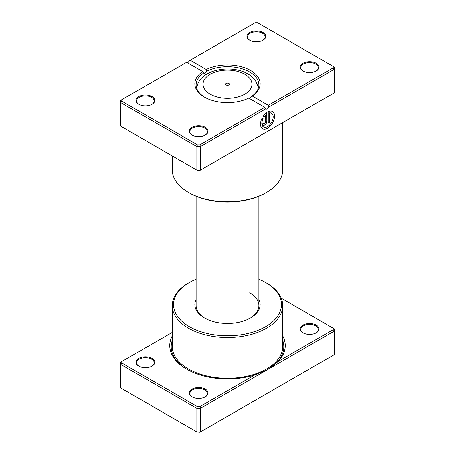 <?xml version="1.0" encoding="UTF-8"?>
<svg xmlns="http://www.w3.org/2000/svg" width="455" height="455" viewBox="0 0 455 455"><rect width="100%" height="100%" fill="white"/><g stroke="black" fill="none" stroke-linecap="round" stroke-linejoin="round"><path stroke-width="0.68" d="M254.646 375.017L267.443 369.682L200.427 408.374L199.904 406.622L254.646 375.017A57.745 33.34 180 0 1 186.664 369.17L186.664 369.17A57.745 33.34 180 0 1 172.263 335.87M302.956 332.781L302.956 332.781A9.413 5.437 180 0 1 302.956 325.092A9.413 5.437 180 0 1 316.271 325.092A9.413 5.437 180 0 1 316.271 332.781A9.413 5.437 180 0 1 302.956 332.781M316.037 332.906A8.787 5.073 0 0 0 318.398 329.448A8.787 5.073 0 0 0 315.827 325.86A8.787 5.073 0 0 0 306.249 324.762A8.787 5.073 0 0 0 300.823 329.448A8.787 5.073 0 0 0 303.184 332.906M191.993 396.845L191.993 396.845A9.413 5.437 180 0 1 191.993 389.156A9.413 5.437 180 0 1 205.307 389.156A9.413 5.437 180 0 1 205.307 396.845A9.413 5.437 180 0 1 191.993 396.845M205.08 396.97A8.787 5.073 0 0 0 207.44 393.512A8.787 5.073 0 0 0 204.864 389.924A8.787 5.073 0 0 0 195.286 388.826A8.787 5.073 0 0 0 189.86 393.512A8.787 5.073 0 0 0 192.22 396.97M138.73 366.093L138.73 366.093A9.413 5.437 180 0 1 138.73 358.403A9.413 5.437 180 0 1 152.044 358.403A9.413 5.437 180 0 1 152.044 366.093A9.413 5.437 180 0 1 138.73 366.093M151.816 366.218A8.787 5.073 0 0 0 154.177 362.76A8.787 5.073 0 0 0 151.6 359.171A8.787 5.073 0 0 0 142.028 358.074A8.787 5.073 0 0 0 136.602 362.76A8.787 5.073 0 0 0 138.963 366.218M258.884 299.418A32.641 18.843 180 0 1 250.58 317.914A32.641 18.843 180 0 1 204.42 317.914L204.42 317.914A32.641 18.843 180 0 1 196.116 299.418M196.116 196.264L196.116 305.618A31.384 18.12 0 0 0 204.869 318.17M189.331 326.627A53.98 31.167 0 0 0 265.669 326.627A53.98 31.167 0 0 0 265.669 282.555L266.556 283.067A55.237 31.89 180 0 1 266.562 283.067A55.237 31.89 180 0 1 282.737 305.618A55.237 31.89 180 0 1 248.64 335.079A55.237 31.89 180 0 1 188.444 328.169A55.237 31.89 180 0 1 172.263 305.618A55.237 31.89 180 0 1 188.438 283.067L189.331 282.555A53.98 31.167 0 0 0 189.331 326.627M333.214 328.214L334.465 328.937L334.465 330.984L267.443 369.682L278.466 361.264L333.214 329.659L333.214 328.214L281.218 298.196M172.263 332.383L121.786 361.526L121.786 362.976L197.396 406.622L196.873 408.374L196.873 431.949L199.904 432.25L200.427 431.949L200.427 408.374L196.873 408.374L120.535 364.301L120.535 387.876L196.873 431.949L200.427 431.949L334.465 354.564L334.465 330.984L333.214 329.659M121.786 361.526L120.535 362.248L120.535 364.301L121.786 362.976M197.396 406.622L199.904 406.622M282.737 335.87A57.745 33.34 180 0 1 278.466 361.264M266.562 283.067L265.669 282.555A53.98 31.167 0 0 0 258.884 279.233M196.116 279.233A53.98 31.167 0 0 0 189.331 282.555M250.131 318.17A31.384 18.12 0 0 0 258.884 305.618A31.384 18.12 0 0 0 249.693 292.804M228.831 83.441A1.883 1.086 0 0 0 226.778 83.208A1.883 1.086 0 0 0 225.617 84.215A1.883 1.086 0 0 0 226.169 84.983A1.883 1.086 0 0 0 228.222 85.216A1.883 1.086 0 0 0 229.383 84.215A1.883 1.086 0 0 0 228.831 83.441M274.934 127.121L257.502 137.211A55.237 31.89 180 0 1 257.394 137.251M273.95 127.69A55.237 31.89 180 0 1 273.882 127.753A1.257 0.859 -131.7 0 0 273.882 127.753L258.184 136.79M263.513 127.013A7.962 4.595 -60 0 1 263.473 126.99A7.962 4.595 -60 0 1 263.007 118.675L263.092 118.727A7.962 4.595 120 0 0 263.559 127.042A7.962 4.595 120 0 0 267.54 126.644A7.962 4.595 120 0 0 272.744 119.625A7.962 4.595 120 0 0 271.521 113.249A7.962 4.595 120 0 0 269.656 112.897L269.656 122.173L268.245 122.987L268.245 111.651A9.953 5.744 -60 0 1 272.517 111.52A9.953 5.744 -60 0 1 274.046 119.5A9.953 5.744 -60 0 1 267.54 128.27A9.953 5.744 -60 0 1 262.563 128.765A9.953 5.744 -60 0 1 262.091 118.146L263.092 118.727M262.518 128.737A9.953 5.744 120 0 0 267.455 128.219A9.953 5.744 120 0 0 273.944 119.489A9.953 5.744 120 0 0 272.477 111.498M266.84 121.36A2.986 1.723 -60 0 1 264.725 125.017A2.986 1.723 -60 0 1 263.235 125.171A2.986 1.723 -60 0 1 262.615 123.8L264.025 122.987A0.995 0.574 120 0 0 264.23 123.441A0.995 0.574 120 0 0 264.725 123.396A0.995 0.574 120 0 0 265.43 122.173L265.43 115.337A7.962 4.595 120 0 0 264.088 116.998L263.087 116.423A9.953 5.744 -60 0 1 266.84 112.465L266.84 121.36L266.749 112.527M263.189 125.142A2.986 1.723 120 0 0 264.639 124.966A2.986 1.723 120 0 0 266.749 121.309M264.184 123.413A0.995 0.574 -60 0 1 264.139 123.39A0.995 0.574 -60 0 1 263.94 123.038M302.956 70.969L302.956 70.969A9.413 5.437 180 0 1 302.956 63.279A9.413 5.437 180 0 1 316.271 63.279A9.413 5.437 180 0 1 316.271 70.969A9.413 5.437 180 0 1 302.956 70.969M316.037 71.099A8.787 5.073 -0 0 0 318.398 67.636A8.787 5.073 -0 0 0 315.827 64.053A8.787 5.073 -0 0 0 306.249 62.949A8.787 5.073 -0 0 0 300.823 67.636A8.787 5.073 -0 0 0 303.184 71.099M191.993 135.033L191.993 135.033A9.413 5.437 180 0 1 191.993 127.343A9.413 5.437 180 0 1 205.307 127.343A9.413 5.437 180 0 1 205.307 135.033A9.413 5.437 180 0 1 191.993 135.033M205.08 135.158A8.787 5.073 -0 0 0 207.44 131.7A8.787 5.073 -0 0 0 204.864 128.111A8.787 5.073 -0 0 0 195.286 127.013A8.787 5.073 -0 0 0 189.86 131.7A8.787 5.073 -0 0 0 192.22 135.158M138.73 104.28L138.73 104.28A9.413 5.437 180 0 1 138.73 96.596A9.413 5.437 180 0 1 152.044 96.596A9.413 5.437 180 0 1 152.044 104.28A9.413 5.437 180 0 1 138.73 104.28M151.816 104.411A8.787 5.073 -0 0 0 154.177 100.953A8.787 5.073 -0 0 0 151.6 97.364A8.787 5.073 -0 0 0 142.028 96.261A8.787 5.073 -0 0 0 136.602 100.953A8.787 5.073 -0 0 0 138.963 104.411M249.693 40.216L249.693 40.216A9.413 5.437 180 0 1 249.693 32.532A9.413 5.437 180 0 1 263.007 32.532A9.413 5.437 180 0 1 263.007 40.216A9.413 5.437 180 0 1 249.693 40.216M262.78 40.347A8.787 5.073 -0 0 0 265.14 36.889A8.787 5.073 -0 0 0 262.563 33.3A8.787 5.073 -0 0 0 252.986 32.203A8.787 5.073 -0 0 0 247.56 36.889A8.787 5.073 -0 0 0 249.92 40.347M266.562 192.431L265.669 192.948A53.98 31.167 180 0 1 189.331 192.948L188.444 192.437A55.237 31.89 -0 0 0 266.562 192.431A55.237 31.89 -0 0 0 282.737 169.886L282.737 122.617M248.737 98.092A32.641 18.843 180 0 1 204.42 97.108L204.42 97.108A32.641 18.843 180 0 1 202.714 71.52L186.664 62.255L121.786 99.713L121.786 101.164L197.396 144.815L199.904 144.815L264.782 107.357L248.737 98.092M249.693 98.644L251.177 96.699A31.384 18.12 -0 0 0 258.884 84.806A31.384 18.12 -0 0 0 249.693 71.992A31.384 18.12 -0 0 0 206.9 71.139C205.808 73.039 204.784 73.63 203.823 72.914A31.384 18.12 -0 0 0 196.116 84.806A31.384 18.12 -0 0 0 204.869 97.364M204.09 73.164L202.714 71.52M121.786 101.164L120.535 102.489L120.535 126.063L196.873 170.142L200.427 170.142L334.465 92.752L334.465 69.177L268.985 106.982A2.508 1.45 -60 0 1 266.192 109.018A2.508 1.45 -60 0 1 265.908 108.756L200.427 146.561L196.873 146.561L120.535 102.489L120.535 100.436L121.786 99.713M197.396 144.815L196.873 146.561L196.873 170.142L197.396 170.437L200.427 170.142L200.427 146.561L199.904 144.815M190.218 60.208L206.263 69.473A32.641 18.843 180 0 1 250.58 70.457A32.641 18.843 180 0 1 252.286 96.045L268.336 105.31L333.214 67.852L333.214 66.402L257.604 22.75L255.096 22.75L189.092 60.856A2.508 1.45 -60 0 1 187.557 62.767M333.214 66.402L334.465 67.124L334.465 69.177L333.214 67.852M172.263 155.929L172.263 169.886A55.237 31.89 -0 0 0 188.438 192.431A55.237 31.89 -0 0 0 188.444 192.437M189.331 192.948L188.438 192.431M206.9 71.139L206.263 69.473M252.286 96.045L251.177 96.699M268.985 106.982L268.336 105.31M264.782 107.357L265.908 108.756M264.002 116.946A7.962 4.595 -60 0 1 265.339 115.286L265.43 115.337M263.007 118.675L262.091 118.146M268.245 122.884L269.656 122.173M269.565 122.122L269.656 112.897M269.565 112.846A7.962 4.595 -60 0 1 271.436 113.198A7.962 4.595 -60 0 1 271.481 113.221M282.737 305.618L282.737 346.403A55.237 31.89 180 0 1 248.64 375.87A55.237 31.89 180 0 1 188.444 368.954A55.237 31.89 180 0 1 172.263 346.403L172.263 305.618M187.181 369.46A56.306 32.51 180 0 1 172.263 340.454M282.737 340.454A56.306 32.51 180 0 1 267.381 369.716M210.221 94.191A24.439 14.111 0 0 0 244.779 94.191A24.439 14.111 0 0 0 244.779 74.233A24.439 14.111 0 0 0 210.221 74.233A24.439 14.111 0 0 0 210.221 94.191M258.315 88.247L257.746 85.665A30.582 17.654 180 0 1 258.065 88.93M196.935 88.93A30.582 17.654 180 0 1 197.254 85.665L196.685 88.247M257.746 85.665L255.5 80.74C253.617 78.004 251.092 75.735 247.918 73.926C231.692 64.246 201.394 69.063 197.254 85.665M258.884 196.264L258.884 305.618"/></g></svg>
